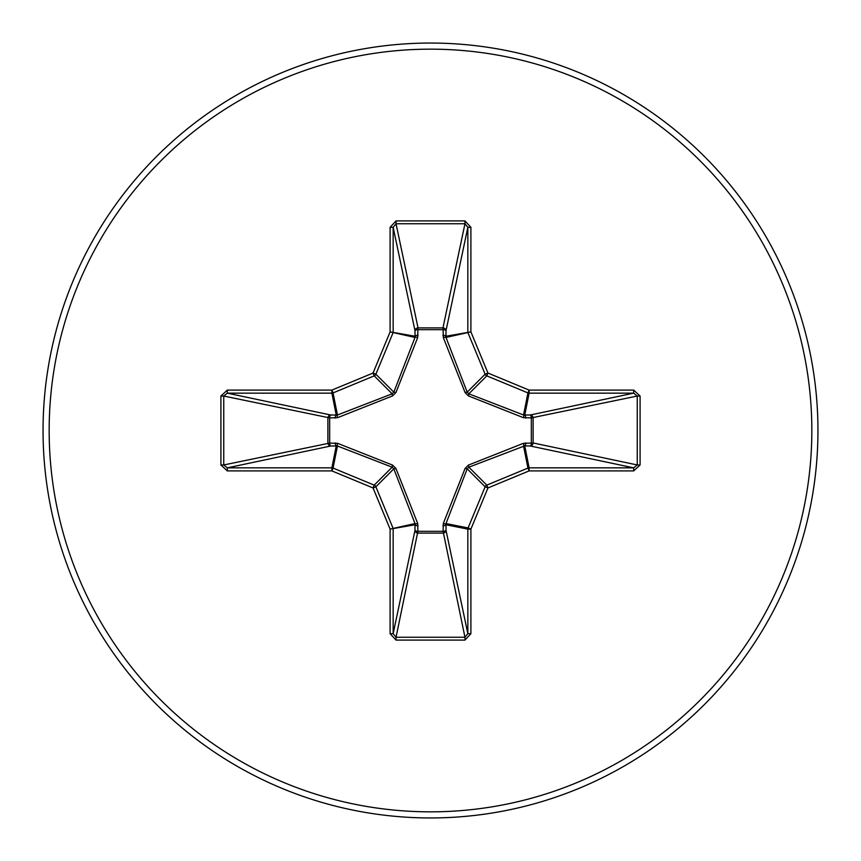 <?xml version="1.0" encoding="UTF-8"?>
<svg xmlns="http://www.w3.org/2000/svg" width="861" height="861" viewBox="0 0 861 861"><rect width="100%" height="100%" fill="white"/><g stroke="black" fill="none" stroke-linecap="round" stroke-linejoin="round"><path stroke-width="1.29" d="M525.77 442.92A3.057 1.044 -88.2 0 1 524.736 445.837L468.847 467.189L467.189 468.847L445.998 523.553L446.009 530.29A3.057 2.82 -11.9 0 1 442.963 533.11L418.037 533.11A3.057 2.82 11.9 0 1 414.991 530.29L415.002 523.553L393.811 468.847L392.153 467.189L337.447 445.998L330.71 446.009A3.057 2.82 78.1 0 1 327.89 442.963L327.89 418.037A3.057 2.82 101.9 0 1 330.71 414.991L337.447 415.002L392.153 393.811L393.811 392.153L415.002 337.447L414.991 330.71A3.057 1.044 -1.8 0 1 417.908 329.677L418.037 327.89L442.963 327.89L443.092 329.677L417.908 329.677L417.682 337.577L395.92 392.551L392.551 395.92L337.577 417.682L329.677 417.908L329.677 443.092L337.577 443.318L392.551 465.08L395.92 468.449L417.682 523.423L417.908 531.323L443.092 531.323L443.318 523.423L465.08 468.449L468.449 465.08L523.423 443.318L531.323 443.092L531.323 417.908L523.423 417.682L468.449 395.92L465.08 392.551L443.318 337.577L443.092 329.677A3.057 1.044 -178.2 0 1 446.009 330.71L445.998 337.447L467.189 392.153L468.847 393.811L523.553 415.002L530.29 414.991A3.057 2.82 -101.9 0 1 533.11 418.037L533.11 442.963L637.258 464.962L640.089 464.962L633.685 470.902L529.117 470.902L487.95 487.95L470.902 529.117L470.902 633.685L464.962 640.089L396.038 640.089L390.098 633.685L390.098 529.117L373.05 487.95L331.883 470.902L227.315 470.902L220.911 464.962L223.742 464.962L227.315 467.846L227.315 470.902M220.911 464.962L220.911 396.038L227.315 390.098L331.883 390.098L373.05 373.05L390.098 331.883L390.098 227.315L396.038 220.911L464.962 220.911L464.962 223.742L442.963 327.89A3.057 2.82 -168.1 0 1 446.009 330.71L467.846 227.315L464.962 223.742L396.038 223.742L393.154 227.315L393.154 331.883A3.057 3.046 101.2 0 1 392.917 333.056L375.87 374.212A3.057 3.046 135 0 1 374.212 375.87L333.056 392.917L337.447 415.002A3.057 0.926 -110.9 0 0 337.577 417.682M633.685 470.902L633.685 467.846L530.29 446.009A3.057 2.82 -78.1 0 0 533.11 442.963L531.323 443.092A3.057 1.044 -88.2 0 1 530.29 446.009L524.736 445.837L529.117 467.846L633.685 467.846L637.258 464.962L637.258 396.038L633.685 393.154L529.117 393.154L524.736 415.163A3.057 1.044 88.2 0 1 525.77 418.08M430.5 817.95A387.45 387.45 0 0 0 817.95 430.5A387.45 387.45 0 0 0 430.5 43.05A387.45 387.45 0 0 0 43.05 430.5A387.45 387.45 0 0 0 430.5 817.95A387.45 387.45 0 0 1 43.05 430.5A387.45 387.45 0 0 1 430.5 43.05M464.962 220.911L470.902 227.315L470.902 331.883L487.95 373.05L529.117 390.098L633.685 390.098L640.089 396.038L640.089 464.962M227.315 390.098L227.315 393.154L223.742 396.038L223.742 464.962L329.677 443.092A3.057 1.044 88.2 0 0 330.71 446.009L227.315 467.846L331.883 467.846L336.264 445.837A3.057 1.044 88.2 0 1 335.23 442.92M337.577 443.318A3.057 0.926 110.9 0 0 337.447 445.998L333.056 468.083L374.212 485.13A3.057 3.046 45 0 1 375.87 486.788L373.05 487.95L374.212 485.13L392.153 467.189L392.551 465.08M395.92 468.449L393.811 468.847L375.87 486.788L392.917 527.944A3.057 3.046 78.8 0 1 393.154 529.117L393.154 633.685L396.038 637.258L396.038 640.089M390.098 633.685L393.154 633.685L414.991 530.29A3.057 1.044 -178.2 0 0 417.908 531.323L396.038 637.258L464.962 637.258L467.846 633.685L470.902 633.685M464.962 640.089L464.962 637.258L443.092 531.323A3.057 1.044 -1.8 0 0 446.009 530.29L467.846 633.685L467.846 529.117A3.057 3.046 -78.8 0 1 468.083 527.944L470.902 529.117L467.846 529.117L445.837 524.736A3.057 1.044 -1.8 0 1 442.92 525.77M443.318 523.423A3.057 0.926 -159.1 0 0 445.998 523.553L468.083 527.944L485.13 486.788A3.057 3.046 -45 0 1 486.788 485.13L487.95 487.95L485.13 486.788L467.189 468.847L465.08 468.449M465.08 392.551L467.189 392.153L485.13 374.212L487.95 373.05L486.788 375.87A3.057 3.046 -135 0 1 485.13 374.212L468.083 333.056A3.057 3.046 -101.2 0 1 467.846 331.883L467.846 227.315L470.902 227.315M390.098 227.315L393.154 227.315L414.991 330.71A3.057 2.82 168.1 0 1 418.037 327.89L396.038 223.742L396.038 220.911M468.449 465.08L468.847 467.189L486.788 485.13L527.944 468.083L529.117 470.902L529.117 467.846A3.057 3.046 -11.2 0 0 527.944 468.083L523.553 445.998A3.057 0.926 -110.9 0 0 523.423 443.318M417.682 523.423A3.057 0.926 159.1 0 1 415.002 523.553L390.098 529.117L415.163 524.736A3.057 1.044 -178.2 0 0 418.08 525.77M640.089 396.038L637.258 396.038L531.323 417.908A3.057 1.044 88.2 0 0 530.29 414.991L633.685 393.154L633.685 390.098M523.423 417.682A3.057 0.926 110.9 0 0 523.553 415.002L527.944 392.917L486.788 375.87L468.847 393.811L468.449 395.92M443.318 337.577A3.057 0.926 159.1 0 1 445.998 337.447L470.902 331.883L445.837 336.264A3.057 1.044 -178.2 0 0 442.92 335.23M335.23 418.08A3.057 1.044 -88.2 0 1 336.264 415.163L331.883 393.154L227.315 393.154L330.71 414.991A3.057 1.044 -88.2 0 0 329.677 417.908L223.742 396.038L220.911 396.038M395.92 392.551L393.811 392.153L375.87 374.212L373.05 373.05L374.212 375.87L392.153 393.811L392.551 395.92M418.08 335.23A3.057 1.044 -1.8 0 0 415.163 336.264L390.098 331.883L415.002 337.447A3.057 0.926 -159.1 0 1 417.682 337.577M333.056 468.083L331.883 470.902L331.883 467.846A3.057 3.046 11.2 0 1 333.056 468.083M331.883 390.098L333.056 392.917A3.057 3.046 168.8 0 1 331.883 393.154L331.883 390.098M529.117 390.098L527.944 392.917A3.057 3.046 -168.8 0 0 529.117 393.154L529.117 390.098M430.5 811.837A381.337 381.337 0 0 0 811.837 430.5A381.337 381.337 0 0 0 430.5 49.163A381.337 381.337 0 0 0 49.163 430.5A381.337 381.337 0 0 0 430.5 811.837"/></g></svg>
